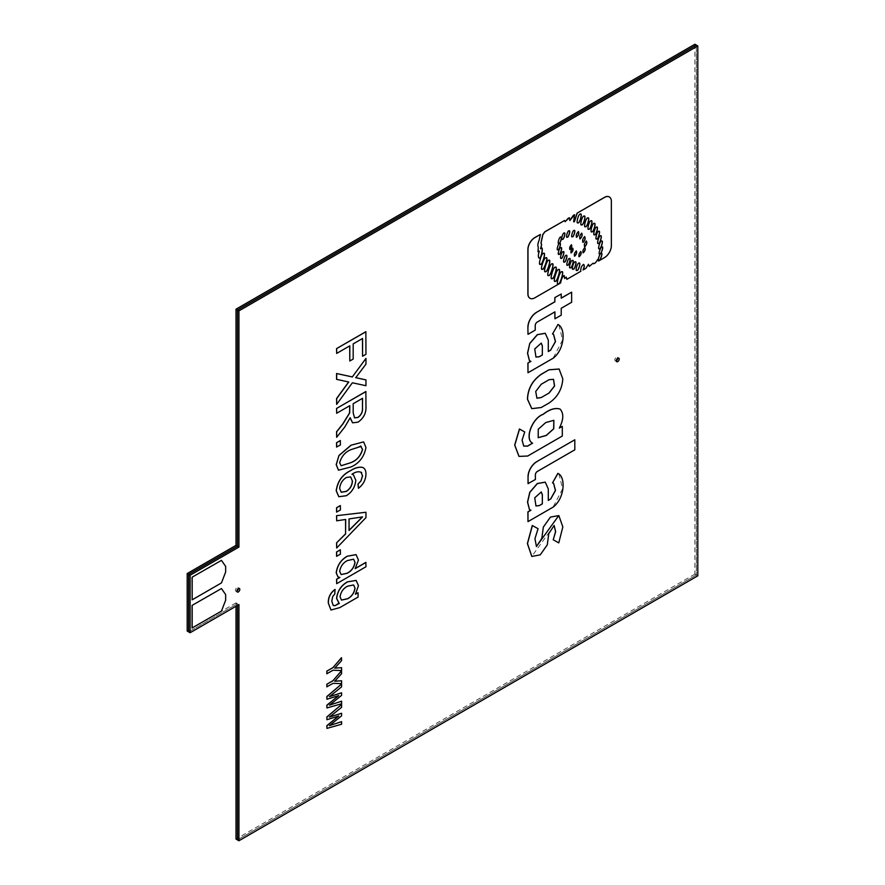 <?xml version="1.0" encoding="UTF-8"?>
<svg xmlns="http://www.w3.org/2000/svg" width="885" height="885" viewBox="0 0 885 885"><rect width="100%" height="100%" fill="white"/><g stroke="black" fill="none" stroke-linecap="round" stroke-linejoin="round"><path stroke-width="0.66" stroke-dasharray="4.42 3.32" d="M616.292 360.77A2.069 1.195 -60 0 1 615.252 360.87A2.069 1.195 -60 0 1 614.942 359.21A2.069 1.195 -60 0 1 616.292 357.385A2.069 1.195 -60 0 1 617.321 357.286A2.069 1.195 -60 0 1 617.752 358.226M236.881 591.091A2.069 1.195 -60 0 1 235.841 591.191A2.069 1.195 -60 0 1 235.532 589.532A2.069 1.195 -60 0 1 236.881 587.706A2.069 1.195 -60 0 1 237.921 587.607A2.069 1.195 -60 0 1 238.342 588.547M694.891 44.25L694.891 574.122L696.351 574.973L237.468 839.909L696.351 574.973L696.351 45.091L696.351 574.973L697.811 575.814M236.007 606.247L236.007 602.873L237.468 603.714L188.649 631.901L237.468 603.714L237.468 605.406L237.468 603.714L238.928 604.566M341.488 713.221L341.488 715.777L329.618 725.545M341.477 721.596L341.488 724.184L326.83 728.333M338.59 716.098L326.83 719.66M341.488 704.571L341.488 707.281L329.651 716.961M341.488 692.767L341.488 695.322L329.618 705.091M341.477 701.141L341.488 703.73L326.83 707.878M338.601 695.643L326.83 699.216M341.488 684.127L341.488 686.826L329.651 696.506M341.477 670.797L341.477 673.695L334.74 681.162M341.477 680.731L341.477 683.596L333.014 683.242L326.83 686.815M341.477 657.71L341.477 660.597L334.74 668.075M341.477 667.633L341.477 670.509L333.014 670.155L326.83 673.728M221.361 588.492L225.553 594.532L225.553 600.163L221.361 611.048L192.067 627.952M221.361 560.316L225.553 566.345L225.553 571.975L221.361 582.861L192.067 599.764M554.098 525.436L531.785 556.411M537.969 528.644L534.85 538.611L536.41 546.51M558.789 515.568L562.738 526.874L558.678 542.826L553.125 539.739M545.204 482.137L548.191 488.819L548.291 500.313M553.534 483.254L552.417 482.812M558.877 473.895L562.606 488.763L553.169 506.972L527.891 521.575M530.956 510.236L529.462 509.638M574.708 439.734L574.708 449.768L537.239 471.395A2.777 1.604 120 0 0 535.281 474.802L535.281 479.449L528.035 483.63M559.143 369.012L562.694 378.857C562.019 389.101 557.462 397.111 549.032 402.896L541.1 407.476L531.763 408.604M530.956 361.368L529.462 360.759M545.204 333.269L548.191 339.94L548.291 351.433M553.59 334.408L552.417 333.944M558.877 325.027L562.606 339.895L553.169 358.104L527.891 372.696M554.829 311.907L537.106 322.029A2.777 1.604 120 0 0 535.137 325.426L535.137 330.072L527.891 334.253M561.123 293.964L561.223 298.068M571.533 292.116L571.533 302.216L561.123 308.223L561.123 315.104L554.829 318.733M524.639 431.924L521.984 440.044L523.699 446.073M559.984 409.047C563.8 413.273 563.546 419.601 559.243 428.03L559.431 427.92M562.218 426.316L562.218 435.984L527.582 455.985L518.964 456.35M569.298 217.655L569.851 220.487M574.498 214.657L573.602 221.759M609.3 196.935A9.702 5.598 -60 0 1 611.258 201.349L611.258 245.665A9.702 5.598 -60 0 1 604.4 257.546L598.481 260.964M598.017 259.537L595.328 262.79L593.758 263.697L593.061 263.133L589.189 266.33M593.758 263.697L593.061 263.133M588.802 264.361L585.759 268.31L583.049 269.881M583.846 264.482L583.392 264.361C581.356 265.976 580.46 268.266 580.704 271.23L566.776 279.273M566.466 277.171L564.641 278.443M564.387 275.578L564.055 275.489C562.373 276.551 561.201 279.018 560.537 282.868L534.75 297.758A9.702 5.598 -60 0 1 529.949 298.267M540.326 234.381L539.053 240.134C537.693 243.353 537.405 245.61 538.18 246.915L537.958 251.727M539.186 251.086C537.936 255.267 537.969 257.59 539.297 258.055M541.686 248.287L540.503 248.707M564.475 220.442L565.072 221.648M349.708 345.891L336.565 353.369M365.859 331.687L365.859 354.232L362.474 356.19M362.474 338.524L353.093 343.834L353.093 359.011L349.708 360.958M348.635 381.977L336.565 379.344M365.859 358.348L365.859 364.089L355.648 377.641M365.859 379.831L365.859 385.661L352.274 382.729L336.565 404.301M349.708 405.728L336.565 413.206M365.859 391.524L365.859 406.204C366.268 412.775 363.635 418.074 357.96 422.101L352.562 422.798M350.117 417.908L344.652 427.012L336.565 437.223M340.327 440.531L340.327 444.867L336.565 447.036M363.658 441.936L365.859 447.467C364.1 456.748 359.155 463.22 351.013 466.871L338.457 470.167M362.529 467.38C364.786 468.364 365.892 470.61 365.859 474.128C365.649 479.847 363.138 484.537 358.348 488.221M361.611 472.601C358.967 471.052 355.715 471.583 351.854 474.194L351.998 474.227M353.358 474.736L355.715 480.179C355.04 486.96 351.876 492.115 346.212 495.666L338.789 496.706M340.327 505.567L340.327 509.904L336.565 512.072M345.581 519.462L336.565 520.745M365.859 512.205L365.859 517.581L336.565 547.915M340.327 549.795L340.327 554.132L336.565 556.3M365.859 562.373L365.859 566.71L336.565 583.613M339.729 577.451L337.981 576.943M356.047 554.63L358.348 560.028L355.283 568.48M357.971 592.673L357.971 597.01L339.729 607.541L330.935 609.975M335.061 589.421L334.685 593.968L332.572 596.556L331.687 601.169L333.18 605.451M356.113 580.405L358.348 585.649L355.56 594.067M535.923 505.932L534.64 497.768L541.211 491.96M553.49 379.278L549.131 379.687M541.2 384.267L549.032 379.632M536.885 398.195L535.613 391.458L541.1 384.212M535.923 357.053L534.64 348.889L541.155 343.059M553.822 420.286L545.658 422.499L538.157 429.148L538.157 437.677M577.971 222.732C575.482 224.602 578.547 212.953 580.228 214.137L580.682 214.236M585.439 226.604C582.95 228.474 586.014 216.825 587.695 218.009L588.16 218.108M591.844 231.748C589.443 233.552 592.397 222.312 594.023 223.462L594.466 223.551M596.667 238.873C594.499 240.532 597.109 230.332 598.603 231.339L599.012 231.427M599.289 248.696C597.098 250.234 600.107 239.968 601.512 241.129L601.877 241.218M599.676 253.906C597.674 255.19 600.738 245.842 601.933 247.004L602.231 247.092M573.06 269.117C570.858 270.633 573.646 260.821 575.117 261.883L575.515 261.982M567.462 265.146C565.46 266.529 567.993 257.601 569.332 258.564L569.697 258.652M561.19 258.254C559.187 259.626 561.721 250.709 563.059 251.672L563.424 251.76M557.838 249.703C555.935 251.008 558.346 242.512 559.619 243.43L559.973 243.519M562.329 239.293C560.415 240.609 562.838 232.102 564.11 233.02L564.464 233.109M572.263 236.715C570.36 238.021 572.772 229.525 574.044 230.443L574.343 230.498M580.007 238.839C579.111 237.125 579.642 235.222 581.633 233.142L581.954 233.22M584.697 246.661C583.779 244.968 584.299 243.065 586.279 240.963L586.611 241.052M579.078 256.683C578.37 255.002 578.934 253.265 580.781 251.484L581.036 251.561M571.113 252.889C570.471 251.362 570.991 249.78 572.661 248.165L572.849 248.209M540.381 264.195C537.527 266.396 541.697 251.771 543.456 253.409L543.877 253.508M545.426 271.529C542.538 273.753 547.041 258.553 548.744 260.312L549.142 260.411M555.149 281.164C552.251 283.466 556.853 267.79 558.546 269.604L558.933 269.693M552.008 278.487C549.131 280.733 553.556 265.533 555.271 267.27L555.68 267.37M548.589 275.379C545.691 277.636 550.315 262.115 552.008 263.918L552.384 264.029M558.214 283.864C555.304 286.286 559.939 269.98 561.632 271.839L562.019 271.938M542.251 269.106C539.352 271.197 544.341 255.953 545.934 257.867L546.277 257.966M569.829 249.47C569.188 247.944 569.697 246.362 571.378 244.747L571.61 244.824M574.553 256.108C573.834 254.426 574.409 252.69 576.257 250.909L576.511 250.997M583.104 252.778C582.385 251.097 582.961 249.36 584.808 247.579L585.062 247.656M582.961 242.28C582.064 240.543 582.618 238.64 584.598 236.572L584.919 236.66M576.489 237.246C575.704 235.388 576.334 233.485 578.359 231.516L578.635 231.605M567.141 237.125C565.238 238.43 567.65 229.934 568.922 230.852L569.276 230.941M558.811 243.342C556.908 244.658 559.32 236.151 560.592 237.069L560.946 237.158M558.911 254.283C556.908 255.665 559.453 246.738 560.78 247.7L561.145 247.789M564.221 261.971C562.218 263.343 564.752 254.426 566.09 255.389L566.455 255.477M570.283 267.724C568.082 269.239 570.869 259.416 572.341 260.478L572.739 260.577M576.854 270.356C574.653 271.872 577.44 262.06 578.912 263.122L579.31 263.21M598.902 260.245C596.899 261.54 599.964 252.181 601.158 253.342L601.446 253.442M598.348 243.397C596.169 245.012 598.935 234.791 600.395 235.852L600.782 235.941M594.521 234.68C592.342 236.317 595.063 226.084 596.534 227.135L596.933 227.235M588.768 229.149C586.368 230.952 589.333 219.712 590.948 220.863L591.39 220.951M581.655 224.746C579.166 226.615 582.23 214.966 583.912 216.15L584.377 216.25M354.509 417.842L353.181 412.786M353.181 403.726L362.474 398.25M353.093 412.731L353.093 403.671M341.068 465.731L339.663 462.7M360.571 446.084L361.18 446.339M351.124 449.58L360.472 446.029M339.574 462.645C341.466 456.14 345.283 451.77 351.024 449.525M341.19 492.215L339.663 488.531M346.389 477.469L350.593 476.871M339.574 488.476C340.006 483.686 342.241 479.991 346.289 477.402M349.055 518.931L357.164 517.714M357.064 517.659L362.573 516.895M348.955 530.425L348.955 518.875M341.101 574.542L339.663 571.389M347.351 560.592L353.591 559.154M339.574 571.323C340.448 566.312 343.004 562.716 347.252 560.537M341.466 600.074L340.039 596.833M347.694 586.147L353.558 584.941M339.951 596.778C340.758 591.766 343.303 588.204 347.595 586.091M694.891 574.122L236.007 839.057M236.007 602.873L187.189 631.049M617.321 357.286L618.792 358.126M237.921 587.607L239.381 588.448M615.252 360.87L616.723 361.711M235.841 591.191L237.313 592.032"/><path stroke-width="1.33" d="M617.752 358.226A2.069 1.195 -60 0 1 618.792 358.126A2.069 1.195 -60 0 1 619.113 359.786A2.069 1.195 -60 0 1 617.752 361.611A2.069 1.195 -60 0 1 616.723 361.711A2.069 1.195 -60 0 1 616.403 360.051A2.069 1.195 -60 0 1 617.752 358.226A2.069 1.195 -60 0 1 616.292 360.77M238.342 588.547A2.069 1.195 -60 0 1 239.381 588.448A2.069 1.195 -60 0 1 239.702 590.107A2.069 1.195 -60 0 1 238.342 591.932A2.069 1.195 -60 0 1 237.313 592.032A2.069 1.195 -60 0 1 236.992 590.372A2.069 1.195 -60 0 1 238.342 588.547A2.069 1.195 -60 0 1 236.881 591.091M236.007 606.247L236.007 839.057L237.468 839.909L237.468 605.406L237.468 839.909L238.928 840.75L697.811 575.814L697.811 45.943L696.351 45.091L237.468 310.027L237.468 546.222L188.649 574.398L188.649 631.901L190.109 632.742L238.928 604.566L238.928 840.75M187.189 573.557L188.649 574.398L188.649 631.901L187.189 631.049L187.189 573.557L236.007 545.37L236.007 309.186L237.468 310.027L237.468 546.222L188.649 574.398L190.109 575.25L190.109 632.742M236.007 545.37L238.928 547.063L190.109 575.25M236.007 309.186L694.891 44.25L696.351 45.091L237.468 310.027L238.928 310.878L238.928 547.063M697.811 45.943L238.928 310.878M329.43 725.623L341.577 721.651L329.53 725.611L341.588 715.832L341.588 713.277L329.408 717.049M326.93 719.715L326.83 716.983L341.488 704.571L326.93 717.038L326.93 719.715L338.778 716.02L326.93 725.733L326.93 728.388L326.83 725.667L338.678 716.031M329.43 705.168L341.577 701.197L329.53 705.157L341.588 695.378L341.588 692.833L329.408 696.595M326.93 699.272L326.83 696.528L341.488 684.127L326.93 696.583L326.93 699.272L338.778 695.577L326.93 705.279L326.93 707.945L326.83 705.223L338.678 695.588M334.618 681.173L341.577 680.786L334.718 681.24L341.577 673.75L341.477 670.797L332.959 680.687L326.83 684.227L326.83 686.815L333.114 683.308L341.577 683.651L341.577 680.786M334.618 668.086L341.577 667.688L334.718 668.142L341.577 660.664L341.477 657.71L332.959 667.6L326.83 671.129L326.83 673.728L333.114 670.211L341.577 670.564L341.577 667.688M192.067 627.952L192.067 605.406L221.46 588.547L225.653 594.587L225.653 600.218L221.46 611.104L192.067 627.952M192.167 577.274L192.167 599.831L192.067 577.219L221.46 560.371L192.067 577.219M531.785 556.411L527.394 543.545L532.294 525.513L538.069 528.699L532.383 525.568L527.493 543.6L531.841 556.444L540.215 554.873L547.295 544.839L548.766 533.666L554.143 525.458L555.658 531.664L553.225 539.795L555.559 531.653L554.098 525.436M536.41 546.51L558.789 515.568M548.291 500.313L550.636 498.963L555.393 490.434L553.534 483.254M550.636 498.963L548.291 500.423L548.291 488.874L545.26 482.159L537.383 483.586L529.883 492.303L527.615 502.116L529.507 509.66L530.956 510.236L527.991 511.95L527.991 521.63L553.269 507.028C565.028 497.857 565.736 476.761 557.981 473.42L552.517 482.867L557.882 473.364L558.877 473.895M527.991 521.63L527.891 511.895L530.834 510.202M529.462 509.638L527.515 502.049L529.783 492.248L537.284 483.531L545.204 482.137M528.035 483.63L528.035 476.661A12.224 7.058 -60 0 1 536.675 461.693L574.808 439.79L574.808 449.823L537.339 471.451A2.777 1.604 -60 0 0 535.381 474.858L535.381 479.504L528.035 483.63M531.763 408.604L527.449 399.201C527.803 388.825 532.361 380.539 541.1 374.333L549.032 369.764L559.143 369.012M557.882 324.485L558.933 325.049L557.981 324.541L552.517 333.999L557.981 324.541C565.736 327.881 565.028 348.989 553.269 358.159L527.991 372.751L527.891 363.027L530.834 361.323M529.462 360.759L527.515 353.181L529.783 343.38L537.284 334.663L545.204 333.269M548.291 351.433L550.636 350.084L555.393 341.566L553.534 334.375M527.891 327.295L527.991 334.309L527.891 327.295A12.224 7.058 -60 0 1 536.542 312.316L554.829 301.752L554.829 297.603L561.223 294.019L554.829 297.603M561.223 298.068L571.633 292.172L571.633 302.272L561.223 308.279L561.223 315.16L554.928 318.788L554.928 311.852L537.206 322.085A2.777 1.604 -60 0 0 535.237 325.481L535.237 330.127L527.991 334.309M554.928 318.788L554.829 311.907M523.699 446.073L527.504 446.084L532.527 443.186C524.23 439.104 532.173 418.118 543.147 414.269C549.474 409.301 555.094 407.565 559.984 409.047L560.083 409.102C563.9 413.339 563.645 419.667 559.342 428.086L562.307 426.371L559.431 427.92M518.964 456.35L514.683 445.078L519.429 428.982L524.739 431.98L522.084 440.11L523.743 446.106L527.604 446.14L532.527 443.186M567.971 218.418L569.398 217.71L565.072 221.648M569.851 220.487L573.358 215.309L574.597 214.712L569.896 220.52L569.398 217.71M573.602 221.759L574.365 221.648L577.075 213.163L604.4 197.388A9.702 5.598 -60 0 1 609.256 196.912A9.702 5.598 -60 0 1 609.3 196.935M568.07 218.473L565.117 221.681L564.575 220.498L544.817 231.903L542.848 234.713L541.034 243.154C541.808 243.895 541.664 245.764 540.602 248.762L541.288 248.265C543.744 245.908 541.178 259.261 539.396 258.121C538.069 257.646 538.025 255.322 539.286 251.141L538.047 251.782L538.279 246.97C537.505 245.665 537.792 243.408 539.153 240.189L540.414 234.436L534.85 237.656A9.702 5.598 120 0 0 527.991 249.537L527.991 293.853A9.702 5.598 -60 0 0 530.004 298.3A9.702 5.598 -60 0 0 534.85 297.814L560.636 282.934C561.3 279.074 562.473 276.607 564.154 275.545L564.73 278.498L566.267 277.138L566.876 279.328L580.803 271.286C580.56 268.321 581.456 266.031 583.492 264.416C584.631 264.991 584.52 266.839 583.149 269.936L585.859 268.365L588.492 264.327L589.288 266.385L593.149 263.188L593.857 263.752L595.417 262.845L597.784 259.537L598.581 261.02L597.696 259.482M589.288 266.385L588.403 264.272M583.149 269.936L583.049 269.881C584.421 266.772 584.531 264.936 583.392 264.361M566.876 279.328L566.168 277.082M564.73 278.498L564.055 275.489M529.949 298.267A9.702 5.598 -60 0 1 529.905 298.234A9.702 5.598 -60 0 1 527.891 293.798L527.891 249.482A9.702 5.598 -60 0 1 534.75 237.6L540.414 234.436M538.003 251.76L539.286 251.141M538.899 258.044L539.297 258.055C541.078 259.194 543.644 245.853 541.189 248.209M540.602 248.762L540.503 248.707C541.565 245.709 541.708 243.829 540.934 243.098L542.748 234.658L544.729 231.848L564.575 220.498M362.474 338.524L362.573 356.246L362.573 338.468L353.181 343.889L353.181 359.067L349.807 361.014L349.708 345.891M349.807 361.014L349.807 345.836L336.665 353.425L336.565 348.601L365.859 331.687L365.959 354.299L362.573 356.246M336.565 379.344L336.565 373.514L352.33 376.922L365.959 358.403L365.959 364.144L355.748 377.696L365.959 379.886L365.959 385.716L352.374 382.785L336.665 404.368L336.665 398.615L348.756 382.01L336.565 379.344M355.648 377.641L365.959 379.886M336.665 404.368L336.565 398.549L348.657 381.955M336.665 437.278L344.752 427.068L350.183 417.731L352.606 422.82L358.06 422.156C363.735 418.129 366.368 412.83 365.959 406.259L365.859 391.524L336.565 408.439L336.665 413.262L349.807 405.673L349.675 412.985L342.849 424.026L336.665 431.814L336.665 437.278L336.565 431.758L342.749 423.97L349.575 412.93L349.708 405.728M352.562 422.798L350.117 417.908M336.565 447.036L336.565 442.699L340.327 440.531L340.415 444.923L336.565 447.036M338.457 470.167L336.189 464.592L339.01 455.41L351.013 445.199L363.613 441.903L365.959 447.522C364.2 456.804 359.244 463.275 351.113 466.926L338.512 470.2L336.289 464.647L339.01 455.41M338.789 496.706L336.189 490.755C337.517 481.385 342.218 474.725 350.283 470.765C354.763 467.855 358.845 466.727 362.529 467.38L363.292 467.756M363.237 467.734L362.629 467.435C364.885 468.419 365.992 470.665 365.959 474.183C365.737 479.902 363.237 484.604 358.447 488.277L357.971 484.106L360.98 480.809L362.474 475.787L360.991 472.147M351.998 474.227L353.358 474.736M336.565 512.072L336.565 507.736L340.327 505.567L340.415 509.959L336.565 512.072M345.581 533.81L345.681 519.451L336.665 520.8L336.565 515.678L365.959 512.26L365.959 517.636L336.665 547.981L336.565 542.859L345.581 533.81L345.581 519.462M336.565 556.3L336.565 551.963L340.327 549.795L340.415 554.187L336.565 556.3M355.283 568.48L365.859 562.373L365.959 566.765L336.665 583.68L336.565 579.277L339.729 577.451M337.981 576.943L336.189 572.838C337.24 565.338 340.924 559.796 347.252 556.2L356.047 554.63M330.935 609.975L328.302 603.039C328.114 597.342 330.37 592.806 335.061 589.421L334.784 594.023L332.672 596.612L331.786 601.225L333.225 605.484L335.172 605.65L338.756 603.282M333.18 605.451L335.072 605.594L339.198 603.515L336.565 598.426C337.439 591.047 341.035 585.549 347.329 581.899L356.113 580.405M355.56 594.067L358.071 592.729L358.071 597.065L339.829 607.597L330.99 610.008L328.302 603.039M341.588 704.637L341.588 707.336L329.508 717.06L341.588 713.277M326.93 728.388L341.588 724.24L341.577 721.651M341.588 684.182L341.588 686.882L329.508 696.617L341.588 692.833M326.93 707.945L341.588 703.785L341.577 701.197M341.577 670.852L332.959 680.687M333.059 680.742L326.83 684.227M326.93 684.282L326.93 686.871M341.577 657.765L332.959 667.6M333.059 667.655L326.83 671.129M326.93 671.195L326.93 673.784M221.46 588.547L192.067 605.406M192.167 605.462L192.167 628.007M192.167 599.831L221.46 582.916L225.653 572.031L225.653 566.4L221.46 560.371M553.225 539.795L558.778 542.881L562.838 526.896L558.833 515.59L550.459 517.072L543.335 527.106L541.841 538.312L536.454 546.543L534.949 538.666L538.069 528.699M558.833 473.862L557.882 473.364M552.517 482.867L553.59 483.276L555.503 490.456L550.724 499.018M528.035 476.661L528.135 483.686M574.808 439.79L536.675 461.693M528.135 476.716A12.224 7.058 -60 0 1 536.775 461.749M549.032 369.764L541.2 374.388C532.449 380.594 527.902 388.88 527.548 399.268L531.808 408.638L541.2 407.531L549.131 402.952C557.561 397.166 562.108 389.157 562.794 378.913L559.099 368.99M549.131 369.819L559.198 369.045M527.891 363.027L530.956 361.368L529.507 360.792L527.615 353.237L529.783 343.38M527.991 372.751L527.991 363.082M552.517 333.999L553.59 334.408L555.503 341.577L550.636 350.084M550.724 350.139L548.291 351.555L548.291 339.995L545.26 333.291L537.383 334.718L529.883 343.435M561.223 294.019L561.223 298.179L571.633 292.172M554.928 297.659L554.829 301.752M554.928 301.807L536.542 312.316M527.991 327.35A12.224 7.058 -60 0 1 536.642 312.372M519.429 428.982L524.739 431.98M519.528 429.037L514.782 445.144L519.008 456.383L527.67 456.041L562.307 436.04L562.307 426.371M532.626 443.252C524.329 439.159 532.272 418.174 543.235 414.324C549.574 409.357 555.194 407.62 560.083 409.102M598.581 261.02L604.499 257.601A9.702 5.598 -60 0 0 611.358 245.72L611.358 201.404A9.702 5.598 -60 0 0 609.356 196.968L609.256 196.912M604.4 197.388L604.499 197.443A9.702 5.598 -60 0 1 609.356 196.968M604.499 197.443L577.075 213.163M577.175 213.219L574.465 221.715L573.646 221.781L574.597 214.712M336.565 348.601L365.959 331.742M336.665 353.425L336.665 348.657M352.33 376.922L365.959 358.403M336.565 373.514L352.429 376.977M336.665 379.399L336.665 373.581M336.565 408.439L365.959 391.579M336.665 413.262L336.665 408.494M336.565 442.699L340.415 440.586M336.665 447.091L336.665 442.754M351.013 445.199L363.613 441.903M339.11 455.465L351.113 445.255M362.529 467.38L362.629 467.435C358.945 466.782 354.863 467.911 350.372 470.82L350.283 470.765M336.189 490.755L336.289 490.81C337.616 481.44 342.318 474.78 350.372 470.82M361.611 472.601L361.711 472.656C359.067 471.108 355.814 471.639 351.953 474.249L353.403 474.769L355.814 480.234C355.139 487.015 351.976 492.182 346.312 495.722L338.844 496.728L336.289 490.81M362.474 475.787L361.047 472.17M360.98 480.809L362.573 475.842M357.971 484.106L361.069 480.865M358.447 488.277L358.071 484.161M336.565 507.736L340.415 505.623M336.665 512.127L336.665 507.791M336.565 542.859L345.681 533.865M336.665 547.981L336.665 542.914M336.565 515.678L365.959 512.26M336.665 520.8L336.665 515.745M336.565 551.963L340.415 549.851M336.665 556.355L336.665 552.019M347.252 556.2L356.091 554.663L358.447 560.083L355.139 568.679L365.959 562.429M336.189 572.838L336.289 572.894C337.34 565.404 341.024 559.851 347.351 556.256M336.565 579.277L339.895 577.474L338.026 576.965L336.289 572.894M336.665 583.68L336.665 579.343M347.329 581.899L356.157 580.427L358.447 585.704L355.438 594.244L358.071 592.729M336.565 598.426L336.665 598.481C337.539 591.103 341.134 585.605 347.429 581.954M339.298 603.57L336.665 598.481M328.401 603.094C328.213 597.397 330.47 592.861 335.161 589.476M542.339 494.715L542.339 503.864L539.286 505.623L535.967 505.954L534.728 497.824L541.255 491.983L542.339 494.715L542.339 503.864M549.131 379.687L553.545 379.311L554.585 386.026L549.131 392.995L541.2 397.564L536.929 398.228L535.713 391.513L541.2 384.267L549.131 379.687M542.339 345.836L542.339 354.985L539.286 356.755L535.967 357.086L534.728 348.944L541.255 343.115L542.339 345.836L542.339 354.985M545.757 422.554L553.866 420.32L553.767 428.783L546.333 435.464L538.213 437.699L538.257 429.203L545.757 422.554M578.071 222.788C575.582 224.657 578.646 213.008 580.328 214.192C582.817 212.323 579.752 223.971 578.071 222.788L577.662 222.721M585.538 226.66C583.049 228.529 586.113 216.88 587.795 218.064C590.284 216.194 587.22 227.843 585.538 226.66L585.129 226.593M591.943 231.804C589.543 233.607 592.496 222.367 594.123 223.518C596.523 221.715 593.558 232.954 591.943 231.804L591.545 231.737M596.767 238.928C594.587 240.587 597.198 230.388 598.691 231.394C600.871 229.735 598.26 239.935 596.767 238.928L596.401 238.873M599.388 248.751C597.198 250.289 600.207 240.023 601.612 241.185C603.802 239.647 600.793 249.902 599.388 248.751L599.079 248.685M599.776 253.962C597.773 255.245 600.838 245.897 602.032 247.059C604.035 245.776 600.97 255.123 599.776 253.962L599.532 253.895M573.148 269.173C570.947 270.688 573.745 260.876 575.206 261.938C577.407 260.422 574.619 270.235 573.148 269.173L572.794 269.106M567.562 265.201C565.559 266.584 568.093 257.657 569.431 258.619C571.433 257.247 568.889 266.164 567.562 265.201L567.241 265.146M561.278 258.309C559.287 259.681 561.82 250.765 563.159 251.727C565.15 250.344 562.617 259.272 561.278 258.309L560.968 258.243M557.937 249.758C556.034 251.063 558.446 242.567 559.718 243.486C561.621 242.18 559.209 250.676 557.937 249.758L557.838 249.703C559.11 250.621 561.533 242.114 559.619 243.43M562.417 239.348C560.515 240.665 562.937 232.158 564.21 233.076C566.112 231.77 563.69 240.266 562.417 239.348L562.119 239.293M572.363 236.771C570.449 238.076 572.872 229.58 574.144 230.498C576.047 229.182 573.624 237.689 572.363 236.771L572.053 236.715M580.106 238.895C579.199 237.18 579.741 235.277 581.733 233.197C582.629 234.912 582.087 236.815 580.106 238.895L579.83 238.839M584.797 246.716C583.868 245.023 584.399 243.121 586.379 241.019C587.297 242.722 586.777 244.625 584.797 246.716L584.509 246.672M579.177 256.738C578.469 255.057 579.033 253.32 580.881 251.539C581.589 253.221 581.025 254.957 579.177 256.738L578.967 256.694M571.212 252.944C570.571 251.417 571.091 249.835 572.761 248.22C573.414 249.747 572.894 251.329 571.212 252.944L571.024 252.9M540.469 264.25C537.615 266.451 541.786 251.827 543.556 253.464C546.41 251.263 542.24 265.887 540.469 264.25L540.381 264.195C542.14 265.832 546.31 251.207 543.456 253.409M545.525 271.584C542.638 273.808 547.14 258.608 548.844 260.367C551.731 258.143 547.229 273.343 545.525 271.584L545.182 271.518M558.645 269.659C561.544 267.358 556.942 283.023 555.249 281.22C552.351 283.521 556.942 267.845 558.645 269.659L558.977 269.726M552.107 278.543C549.231 280.788 553.656 265.589 555.371 267.325C558.258 265.08 553.822 280.279 552.107 278.543L551.753 278.476M552.096 263.984C554.995 261.717 550.37 277.248 548.689 275.434C545.791 277.691 550.415 262.17 552.096 263.984L552.439 264.051M561.732 271.894C564.652 269.471 560.017 285.767 558.313 283.919C555.393 286.342 560.028 270.047 561.732 271.894L562.075 271.96M542.35 269.162C539.452 271.252 544.441 256.019 546.034 257.922C548.932 255.842 543.943 271.075 542.35 269.162L542.051 269.095M569.929 249.526C569.287 247.999 569.796 246.417 571.478 244.802C572.119 246.329 571.61 247.9 569.929 249.526L569.829 249.47C571.511 247.844 572.02 246.273 571.378 244.747M574.642 256.163C573.934 254.482 574.509 252.756 576.345 250.964C577.064 252.656 576.489 254.382 574.642 256.163L574.442 256.119M583.204 252.833C582.485 251.152 583.06 249.415 584.897 247.634C585.616 249.316 585.04 251.052 583.204 252.833L582.994 252.789M583.06 242.335C582.164 240.598 582.706 238.696 584.697 236.638C585.593 238.364 585.04 240.266 583.06 242.335L582.784 242.28M576.589 237.302C575.803 235.443 576.434 233.54 578.458 231.582C579.244 233.43 578.613 235.333 576.589 237.302L576.356 237.246M567.241 237.18C565.338 238.485 567.75 229.989 569.022 230.908C570.925 229.591 568.513 238.098 567.241 237.18L566.931 237.114M558.911 243.397C557.008 244.714 559.42 236.207 560.692 237.125C562.594 235.819 560.183 244.315 558.911 243.397L558.601 243.342M559.01 254.338C557.008 255.721 559.541 246.793 560.88 247.756C562.882 246.384 560.349 255.3 559.01 254.338L558.689 254.283M564.32 262.026C562.318 263.409 564.851 254.482 566.19 255.444C568.192 254.072 565.648 262.989 564.32 262.026L563.999 261.971M570.383 267.779C568.181 269.294 570.969 259.471 572.44 260.533C574.642 259.017 571.854 268.841 570.383 267.779L570.028 267.712M576.954 270.412C574.752 271.927 577.54 262.115 579.011 263.177C581.213 261.661 578.414 271.474 576.954 270.412L576.6 270.345M599.001 260.301C596.999 261.595 600.052 252.236 601.258 253.409C603.26 252.114 600.196 261.462 599.001 260.301L598.747 260.245M598.448 243.452C596.269 245.079 599.023 234.846 600.484 235.908C602.674 234.293 599.908 244.525 598.448 243.452L598.105 243.397M594.62 234.735C592.441 236.372 595.163 226.151 596.623 227.202C598.813 225.564 596.092 235.786 594.62 234.735L594.266 234.68M588.868 229.204C586.467 231.007 589.421 219.768 591.047 220.918C593.448 219.115 590.494 230.354 588.868 229.204L588.47 229.138M581.755 224.801C579.266 226.671 582.33 215.022 584.011 216.206C586.501 214.336 583.436 225.985 581.755 224.801L581.345 224.735M362.573 408.383C362.684 412.156 361.146 415.165 357.971 417.443L354.564 417.875L353.181 412.786L353.181 403.726L362.573 398.305L362.474 408.328C362.584 412.089 361.047 415.109 357.872 417.388L354.509 417.842M360.571 446.084L362.573 449.425C360.715 455.93 356.887 460.322 351.124 462.589L341.112 465.753L339.663 462.7C341.555 456.195 345.382 451.826 351.124 449.58L361.235 446.372M352.44 480.986C352.175 485.588 350.095 489.073 346.19 491.452L341.234 492.248L339.663 488.531C340.094 483.741 342.34 480.046 346.389 477.469L350.637 476.904L352.341 480.931C352.075 485.522 349.995 489.018 346.09 491.396L341.19 492.215M362.573 516.895L349.055 518.931L349.055 530.48L362.573 516.895M355.062 562.318C354.155 567.484 351.489 571.157 347.075 573.325L341.156 574.564L339.663 571.389C340.537 566.367 343.103 562.772 347.351 560.592L353.635 559.187L354.962 562.263C354.055 567.429 351.389 571.102 346.975 573.27L341.101 574.542M355.062 588.094C354.254 593.038 351.765 596.601 347.573 598.791L341.522 600.096L340.039 596.833C340.858 591.822 343.402 588.26 347.694 586.147L353.602 584.963L354.962 588.038C354.166 592.983 351.666 596.545 347.473 598.736L341.466 600.074M539.286 505.623L542.24 503.797M539.186 505.567L535.923 505.932M541.211 491.96L542.24 494.649M541.2 397.564L549.131 392.995M549.032 392.929L554.475 386.015L553.49 379.278M541.1 397.509L536.885 398.195M539.286 356.755L542.24 354.929M539.186 356.699L535.923 357.053M541.211 343.092L542.24 345.781M538.157 437.677L546.233 435.409L553.645 428.771L553.822 420.286M580.228 214.137C582.717 212.267 579.653 223.916 577.971 222.732L577.606 222.688M587.695 218.009C590.184 216.139 587.12 227.788 585.439 226.604L585.085 226.56M594.023 223.462C596.424 221.659 593.47 232.899 591.844 231.748L591.501 231.715M598.603 231.339C600.771 229.68 598.16 239.879 596.667 238.873L596.357 238.839M601.512 241.129C603.703 239.592 600.694 249.847 599.289 248.696L599.023 248.652M601.933 247.004C603.935 245.709 600.882 255.068 599.676 253.906L599.488 253.873M575.117 261.883C577.319 260.367 574.52 270.179 573.06 269.117L572.75 269.084M569.332 258.564C571.334 257.192 568.789 266.108 567.462 265.146L567.185 265.113M563.059 251.672C565.061 250.289 562.517 259.216 561.19 258.254L560.913 258.221M564.11 233.02C566.013 231.715 563.601 240.211 562.329 239.293L562.075 239.26M574.044 230.443C575.947 229.126 573.535 237.634 572.263 236.715L572.009 236.682M581.633 233.142C582.529 234.857 581.998 236.76 580.007 238.839L579.786 238.817M586.279 240.963C587.197 242.667 586.678 244.559 584.697 246.661L584.465 246.638M580.781 251.484C581.489 253.165 580.925 254.902 579.078 256.683L578.923 256.661M572.661 248.165C573.314 249.692 572.794 251.263 571.113 252.889L570.98 252.867M548.744 260.312C551.632 258.088 547.129 273.288 545.426 271.529L545.127 271.485M558.546 269.604C561.444 267.303 556.853 282.968 555.149 281.164L554.862 281.12M555.271 267.27C558.158 265.024 553.733 280.224 552.008 278.487L551.709 278.443M552.008 263.918C554.895 261.661 550.271 277.193 548.589 275.379L548.302 275.335M561.632 271.839C564.553 269.416 559.917 285.711 558.214 283.864L557.926 283.82M545.934 257.867C548.833 255.787 543.844 271.02 542.251 269.106L542.007 269.062M576.257 250.909C576.965 252.601 576.389 254.327 574.553 256.108L574.387 256.086M584.808 247.579C585.516 249.26 584.952 250.997 583.104 252.778L582.95 252.756M584.598 236.572C585.494 238.308 584.941 240.211 582.961 242.28L582.739 242.247M578.359 231.516C579.144 233.375 578.524 235.277 576.489 237.246L576.312 237.213M568.922 230.852C570.825 229.536 568.413 238.032 567.141 237.125L566.887 237.091M560.592 237.069C562.495 235.764 560.083 244.26 558.811 243.342L558.557 243.309M560.78 247.7C562.783 246.329 560.249 255.245 558.911 254.283L558.645 254.249M566.09 255.389C568.093 254.006 565.548 262.933 564.221 261.971L563.944 261.938M572.341 260.478C574.542 258.962 571.754 268.786 570.283 267.724L569.984 267.679M578.912 263.122C581.113 261.606 578.325 271.418 576.854 270.356L576.555 270.323M601.158 253.342C603.161 252.059 600.096 261.407 598.902 260.245L598.702 260.212M600.395 235.852C602.574 234.237 599.82 244.47 598.348 243.397L598.05 243.364M596.534 227.135C598.714 225.509 595.992 235.731 594.521 234.68L594.222 234.647M590.948 220.863C593.348 219.049 590.395 230.288 588.768 229.149L588.425 229.104M583.912 216.15C586.401 214.281 583.337 225.929 581.655 224.746L581.301 224.702M362.474 398.361L362.474 408.328M351.124 462.589L341.068 465.731M362.573 449.425L362.474 449.37C360.615 455.875 356.799 460.266 351.024 462.534M360.472 446.029L362.474 449.37M350.593 476.871L352.341 480.931M362.474 516.84L349.055 530.325M353.591 559.154L354.962 562.263M353.558 584.941L354.962 588.038"/></g></svg>
